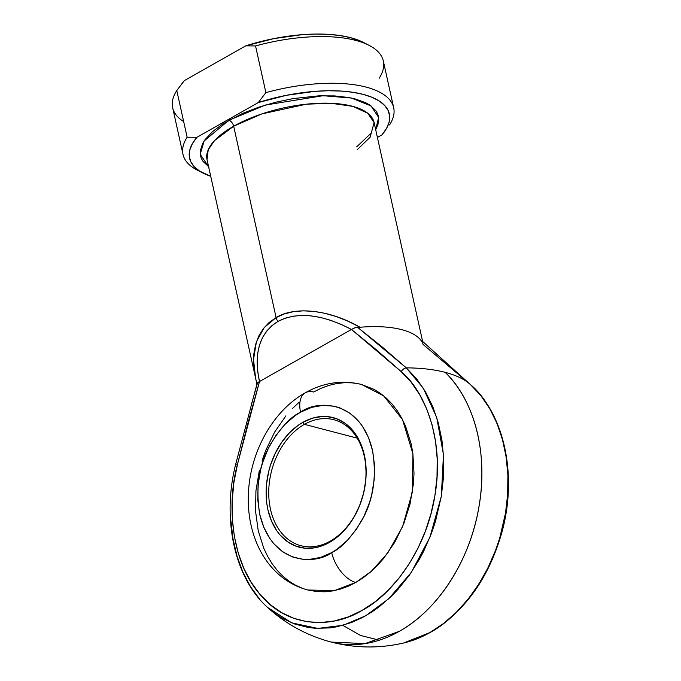 <?xml version="1.0" encoding="UTF-8"?>
<svg xmlns="http://www.w3.org/2000/svg" width="681" height="681" viewBox="0 0 681 681"><rect width="100%" height="100%" fill="white"/><g stroke="black" fill="none" stroke-linecap="round" stroke-linejoin="round"><path stroke-width="1.02" d="M423.046 344.407L470.477 384.62C494.67 404.386 515.636 455.01 505.523 513.116C496.551 571.308 459.743 617.241 429.779 632.623A5.584 3.133 60.5 0 0 430.307 632.419A5.584 3.133 -119.5 0 1 429.779 632.623L443.408 623.583L456.253 612.372L468.102 599.186L478.734 584.272L487.937 567.894L495.564 550.359L499.692 538.186L505.523 513.116L507.677 494.083L507.89 475.253L506.145 456.951L502.484 439.534L496.968 423.31L489.699 408.566L480.82 395.593L470.477 384.62C464.723 379.36 456.304 375.274 445.212 372.362A127.543 50.513 167.5 0 0 406.268 367.851L416.61 378.823L425.489 391.796L432.758 406.531L438.275 422.765L441.935 440.181L443.68 458.483L443.467 477.313L441.314 496.338L435.482 521.416L431.354 533.589L423.727 551.125L419.309 559.476L409.375 575.164L398.113 589.244L392.043 595.603L379.189 606.814L372.464 611.615L362.071 617.744L351.43 622.536L337.027 626.758L329.808 627.916L315.507 628.299L308.493 627.533L294.882 624.068L282.053 618.118L274.051 612.806L267.514 607.375M251.527 404.105L257.554 382.765L259.47 381.539C253.477 352.877 259.64 332.83 277.976 321.415A5.584 3.133 -119.5 0 1 276.103 317.593L264.219 327.527L256.414 341.777L253.528 359.44L255.673 379.045M330.311 541.08A65.112 47.304 -75.4 0 0 364.258 456.176A65.112 47.304 -75.4 0 0 304.433 424.348L302.824 422.356A66.968 48.657 104.6 0 1 364.361 455.087A66.968 48.657 104.6 0 1 329.442 542.425L330.311 541.08A65.112 47.304 104.6 0 1 300.917 545.711A65.112 47.304 104.6 0 1 268.765 490.371A65.112 47.304 104.6 0 1 304.433 424.348A65.112 47.304 104.6 0 1 333.818 419.717A65.112 47.304 104.6 0 1 365.969 475.066A65.112 47.304 104.6 0 1 330.311 541.08L329.442 542.425L338.593 535.947L342.866 531.921L350.604 522.472L353.992 517.143L359.645 505.54L363.628 493.044L365.782 480.148L366.148 473.695L365.433 461.105L362.82 449.341L358.419 438.836L352.392 430.017L344.969 423.199L336.44 418.662L327.127 416.576L322.292 416.483L312.485 418.185L302.824 422.356L298.159 425.327L289.399 432.869L281.662 442.318L275.252 453.308L270.408 465.412L268.637 471.746L266.484 484.642L266.118 491.095L266.833 503.685L267.905 509.694L271.43 520.888L276.673 530.593L279.874 534.772L287.297 541.582L295.826 546.119L305.139 548.214L314.869 547.771L319.781 546.605L329.442 542.425A66.968 48.657 104.6 0 1 267.905 509.694A66.968 48.657 104.6 0 1 302.824 422.356L304.433 424.348L357.193 438.13L304.433 424.348A65.112 47.304 -75.4 0 0 270.485 509.26A65.112 47.304 -75.4 0 0 330.311 541.08M361.398 384.433L373.843 389.285L380.415 393.354L386.553 398.325L392.188 404.156L397.27 410.788L401.747 418.16L405.587 426.187L411.171 443.935L412.873 453.478L414.005 473.44L413.427 483.672L410.013 504.136L403.697 523.953L394.733 542.357L383.454 558.641L377.087 565.792L370.311 572.185L363.186 577.76L355.797 582.459L371.196 571.41L387.566 553.321L402.582 526.66L412.397 492.031L412.924 453.852L402.531 419.641L383.743 395.899L361.526 384.467C342.143 379.819 323.432 382.577 305.369 392.75C273.158 410.711 250.88 450.839 248.539 491.129C247.305 510.784 250.404 528.975 257.835 545.711C261.674 554.172 266.611 561.731 272.63 568.388C282.394 579.097 294.132 586.307 307.838 590.01L334.456 590.597L355.797 582.459A27.904 15.663 -119.5 0 1 331.698 552.597C315.822 564.762 272.025 565.851 259.733 514.325C255.486 488.303 258.857 465.327 269.846 445.383C280.317 427.864 290.557 416.798 300.568 412.184A27.904 15.663 -119.5 0 1 305.19 392.852A27.904 15.663 -119.5 0 1 313.575 392.018L321.168 388.23L328.897 385.395L336.686 383.548L344.45 382.696L352.12 382.85L359.628 384.007M357.253 149.675L370.132 137.239L374.107 122.554L367.757 113.242L352.86 106.372L331.119 103.282L306.322 104.184L261.972 113.872L233.677 126.215A5.584 3.133 60.5 0 0 228.859 120.248L265.377 105.061L323.015 95.706L351.387 98.038L371.043 105.938L378.645 117.43L375.691 129.696L377.938 124.734L378.636 117.387L377.7 113.965L375.903 110.756L369.86 105.104L365.654 102.712L355.09 98.907L348.834 97.536L334.677 95.919L318.776 95.842L293.017 98.6L275.533 102.269L258.584 107.232L242.828 113.301L222.713 123.968L212.412 131.714L205.066 139.631L202.597 143.563L200.188 151.156L200.274 154.757L201.21 158.179L202.998 161.388L209.05 167.041M259.64 599.195L250.472 586.579L242.887 572.159L237.039 556.19L233.021 538.969L230.91 520.812M255.707 379.198L253.587 363.68L253.877 353.652L255.613 344.39L258.754 336.039L263.275 328.71L269.08 322.539L276.103 317.593L284.224 313.958L293.324 311.694L303.275 310.834L313.907 311.387L325.075 313.345L336.601 316.682L348.314 321.338L360.036 327.255L357.593 327.314L382.288 347.055L406.268 367.851A127.543 50.513 -12.5 0 1 445.212 372.362C475.151 401.083 488.515 455.044 478.769 507.822C469.771 560.676 438.096 609.887 399.253 631.364L365.042 643.613L331.23 642.072A150.68 109.479 -75.4 0 0 399.253 631.364A150.68 109.479 -75.4 0 0 478.769 507.822A150.68 109.479 -75.4 0 0 445.212 372.362A127.543 50.513 -12.5 0 1 470.248 384.407L418.526 337.733A85.568 33.888 167.5 0 0 360.036 327.255A85.568 33.888 -12.5 0 1 422.892 343.667M356.64 146.909L371.239 133.067L374.107 122.554A85.568 33.888 167.5 0 0 320.802 103.214A85.568 33.888 167.5 0 0 233.677 126.215L276.103 317.593L233.677 126.215A85.568 33.888 167.5 0 0 207.015 159.601L256.924 384.093M351.447 329.468L259.512 381.522L248.037 422.807L237.465 464.331L233.898 482.557L232.17 500.867L232.323 518.939L234.358 536.415L238.222 552.998L243.858 568.38L251.161 582.264L259.997 594.419L270.195 604.6L281.576 612.636L293.928 618.365L307.037 621.702L320.64 622.57L334.507 620.953L348.383 616.892L361.994 610.448L375.12 601.757L387.489 590.955L398.904 578.263L409.136 563.894L418.006 548.128L425.344 531.24L431.022 513.542L434.938 495.368L437.015 477.049L437.211 458.909L435.534 441.297L432.009 424.518L426.698 408.889L419.7 394.699L411.145 382.203L401.186 371.639L376.619 350.008L351.447 329.468L259.47 381.539L257.69 371.562L257.103 362.054L257.724 353.141L259.529 344.961L262.5 337.597L266.611 331.17L271.787 325.748L277.976 321.415L285.075 318.223L293.017 316.214L301.666 315.422L310.928 315.856L320.674 317.499L330.77 320.342L341.087 324.343L351.481 329.451L401.186 371.639A5.584 3.592 -48 0 1 406.268 367.851L357.593 327.314L355.073 327.706L351.447 329.468M305.19 392.852A27.904 15.663 60.5 0 0 300.568 412.184C316.435 400.028 360.24 398.938 372.533 450.464C376.772 476.479 373.409 499.462 362.42 519.399C351.949 536.926 341.709 547.992 331.698 552.597L320.393 557.484L308.927 559.476L303.275 559.365L292.387 556.922L282.411 551.619L273.736 543.651L269.982 538.756L263.853 527.409L259.733 514.325L257.784 500.016L258.073 485.025L260.593 469.941L262.662 462.535L268.323 448.379L275.822 435.525L284.871 424.476L295.111 415.657L300.568 412.184L311.872 407.306L323.339 405.314L334.524 406.276L339.879 407.868L349.855 413.171L358.529 421.139L362.283 426.025L368.412 437.381L372.533 450.464L374.482 464.774L374.192 479.764L371.673 494.849L369.604 502.255L363.943 516.411L356.444 529.256L347.395 540.314L337.146 549.133L331.698 552.597A27.904 15.663 60.5 0 0 355.797 582.459L348.195 586.247L340.466 589.082L332.677 590.929L324.914 591.78L317.244 591.627L307.727 589.984M302.475 588.316L295.52 585.192L288.948 581.123L282.811 576.152L277.176 570.32L272.094 563.689L267.616 556.317L263.777 548.29L258.193 530.542L255.545 511.133L255.937 490.805L259.359 470.341M262.159 460.305L265.667 450.524L274.63 432.12L285.909 415.836M292.277 408.685L299.053 402.292M426.28 634.513L429.779 632.623L403.637 643L415.64 639.306L426.28 634.513M470.997 385.088C504.851 415.172 517.364 476.274 502.008 531.921C488.89 578.007 464.987 611.512 430.29 632.428C421.607 637.339 412.729 640.864 403.637 643C379.445 648.576 355.312 648.261 331.23 642.072L331.213 642.064C307.225 635.705 286.02 624.179 267.624 607.478L291.766 622.885L317.84 628.418L343.079 625.294L365.569 615.845L388.774 598.735L411.298 572.398L429.924 537.266L441.314 496.338L443.476 454.67L436.725 417.487L423.318 388.23L406.268 367.851A5.584 3.592 132 0 0 401.186 371.639C424.484 390.673 444.676 439.415 434.938 495.368C426.297 551.414 390.843 595.645 361.994 610.448C333.75 627.967 288.787 629.27 259.997 594.419C230.382 560.744 226.875 502.552 237.465 464.331L235.762 463.957L237.465 464.331L259.512 381.522L257.554 382.765L257.06 384.229M200.384 171.586A107.896 42.733 -12.5 0 1 183.01 154.425A107.896 42.733 -12.5 0 1 187.139 137.213L176.779 90.522A107.896 42.733 167.5 0 0 172.659 107.726L183.01 154.425M265.888 92.625A107.896 42.733 -12.5 0 1 393.678 107.717A107.896 42.733 -12.5 0 1 389.549 124.929A107.896 42.733 167.5 0 0 265.888 92.625L258.312 102.55L286.395 95.314L314.724 91.373L328.259 90.752L341.011 91.05L352.715 92.258L363.126 94.361L372.047 97.306L379.291 101.043L384.714 105.495L388.196 110.56L389.677 116.145L389.115 122.137L386.536 128.411L381.981 134.847L377.402 137.434L381.981 134.847A102.312 40.52 -12.5 0 0 383.352 133.161A102.312 40.52 -12.5 0 0 361.849 94.038A102.312 40.52 -12.5 0 0 258.312 102.55L196.928 137.298L258.312 102.55L265.888 92.625L255.537 45.933L265.888 92.625M393.678 107.717L383.326 61.026A107.896 42.733 167.5 0 0 255.537 45.933A107.896 42.733 -12.5 0 1 369.034 45.312A107.896 42.733 -12.5 0 1 379.198 78.23M203.117 173.119A102.312 40.52 -12.5 0 1 196.928 137.298L187.139 137.213A107.896 42.733 167.5 0 0 197.303 170.131L203.117 173.119A102.312 40.52 -12.5 0 0 210.718 176.277L199.61 171.101L194.196 166.649L190.714 161.584L189.233 156L189.786 150.007L192.374 143.734L196.928 137.298L187.139 137.213L176.779 90.522L184.355 80.605L245.739 45.848L184.355 80.605A102.312 40.52 167.5 0 0 182.985 82.29L181.648 84.001M363.348 42.401L350.562 37.659L340.142 35.557L328.438 34.348L315.695 34.05L302.151 34.671L273.822 38.613L245.739 45.848L255.537 45.933L245.739 45.848A102.312 40.52 167.5 0 1 363.22 42.333L369.034 45.312M183.666 121.584A107.896 42.733 -12.5 0 1 176.779 90.522L184.355 80.605M208.599 166.734L200.205 154.255L204.147 140.958L228.859 120.248A5.584 3.133 -119.5 0 1 233.677 126.215L214.549 140.567L208.233 149.769L207.015 159.601M357.593 327.314L360.036 327.255C330.021 309.846 295.111 305.829 276.103 317.593A5.584 3.133 60.5 0 0 277.976 321.415C297.452 311.421 321.96 314.103 351.481 329.451L354.282 328.004L357.593 327.314M236.247 464.101L235.762 463.957C221.7 518.735 234.468 577.973 267.624 607.478M342.798 625.371L360.538 635.458L379.291 640.191M374.107 122.554L422.705 341.794M384.68 131.45L383.352 133.161M235.762 463.957L257.112 383.454"/></g></svg>
